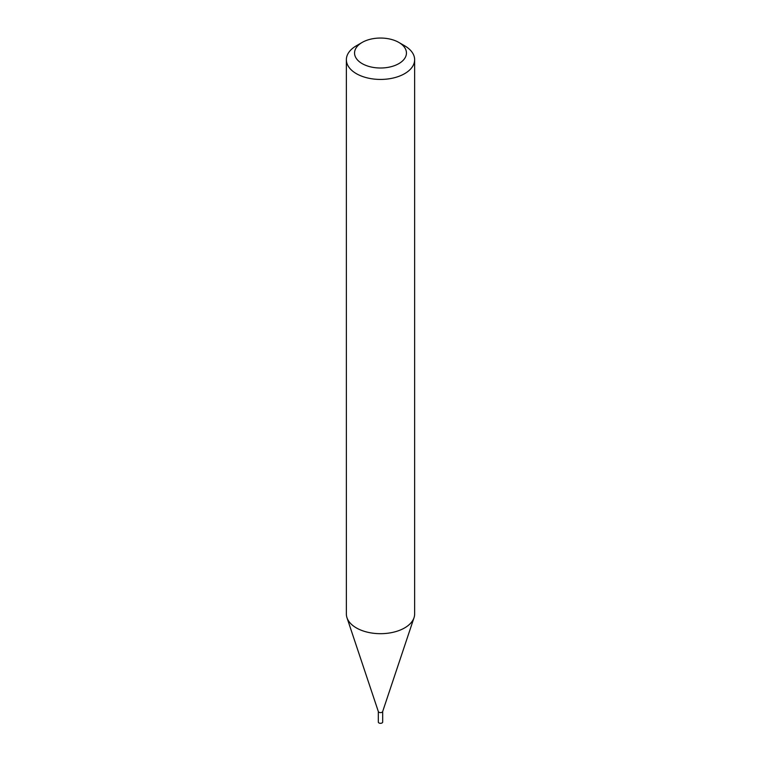 <?xml version="1.0" encoding="UTF-8"?>
<svg xmlns="http://www.w3.org/2000/svg" width="761" height="761" viewBox="0 0 761 761"><rect width="100%" height="100%" fill="white"/><g stroke="black" fill="none" stroke-linecap="round" stroke-linejoin="round"><path stroke-width="1.14" d="M378.312 711.478L378.312 722.056A2.188 1.265 0 0 0 378.959 722.95A2.188 1.265 0 0 0 381.337 723.226A2.188 1.265 0 0 0 382.688 722.056L382.688 711.478M382.65 711.592A2.188 1.265 0 0 1 381.137 712.562A2.188 1.265 0 0 1 378.959 712.248A2.188 1.265 0 0 1 378.35 711.592A2.188 1.265 0 0 1 378.312 711.354A2.188 1.265 0 0 0 378.959 712.248A2.188 1.265 0 0 0 381.337 712.515A2.188 1.265 0 0 0 382.688 711.354A2.188 1.265 0 0 1 382.65 711.592L414.022 617.713A34.14 19.71 0 0 0 414.64 613.975L414.64 59.719A34.14 19.71 0 0 0 404.643 45.784L398.85 42.435A25.95 14.982 0 0 0 362.15 42.435A25.95 14.982 0 0 0 362.15 63.62A25.95 14.982 0 0 0 398.85 63.62A25.95 14.982 0 0 0 398.85 42.435L404.643 45.784M362.15 42.435L356.357 45.784A34.14 19.71 0 0 0 346.36 59.719A34.14 19.71 0 0 0 356.357 73.655A34.14 19.71 0 0 0 393.561 77.936A34.14 19.71 0 0 0 414.64 59.719M346.36 59.719L346.36 613.975A34.14 19.71 0 0 0 346.978 617.713A34.14 19.71 0 0 0 356.357 627.911A34.14 19.71 0 0 0 390.507 632.819A34.14 19.71 0 0 0 414.022 617.713M378.35 711.592L346.978 617.713"/></g></svg>
